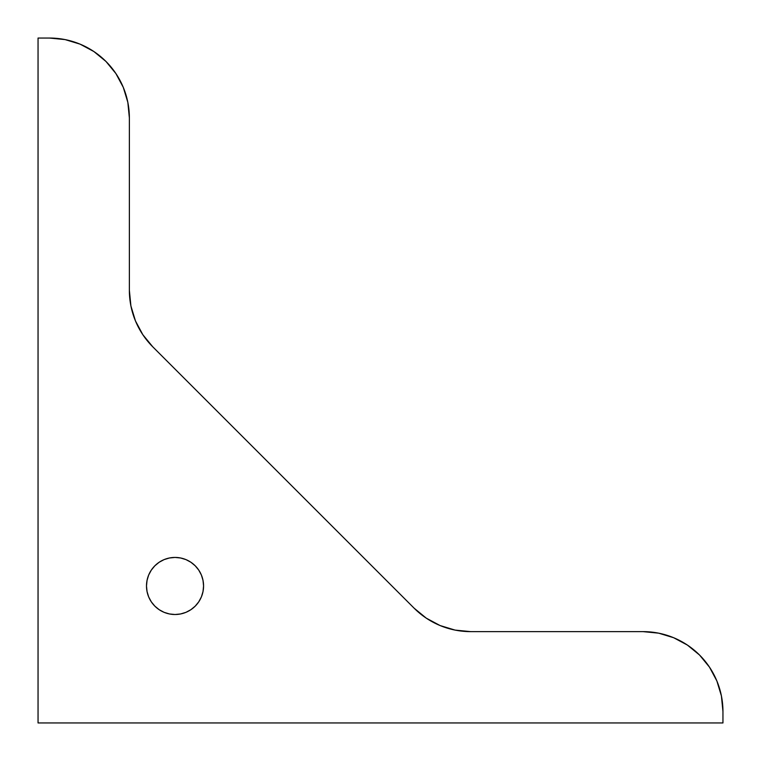 <?xml version="1.0" encoding="UTF-8"?>
<svg xmlns="http://www.w3.org/2000/svg" width="761" height="761" viewBox="0 0 761 761"><rect width="100%" height="100%" fill="white"/><g stroke="black" fill="none" stroke-linecap="round" stroke-linejoin="round"><path stroke-width="1.14" d="M203.567 585.97A28.538 28.538 0 0 1 175.03 614.508A28.538 28.538 0 0 1 146.493 585.97L147.044 580.405L148.661 575.05L151.306 570.113L154.854 565.794L159.173 562.246L164.11 559.601L169.465 557.984L175.03 557.433L180.595 557.984L185.95 559.601L190.887 562.246L195.206 565.794L198.754 570.113L201.399 575.05L203.016 580.405L203.567 585.97L203.016 591.535L201.399 596.89L198.754 601.827L195.206 606.146L190.887 609.694L185.95 612.339L180.595 613.956L175.03 614.508L169.465 613.956L164.11 612.339L159.173 609.694L154.854 606.146L151.306 601.827L148.661 596.89L147.044 591.535L146.493 585.97A28.538 28.538 0 0 1 175.03 557.433A28.538 28.538 0 0 1 203.567 585.97M129.37 117.955A79.905 79.905 0 0 0 49.465 38.05L38.05 38.05L38.05 722.95L722.95 722.95L722.95 711.535L721.418 695.944L716.872 680.952L709.48 667.14L699.549 655.031L687.44 645.1L673.628 637.708L658.636 633.162L643.045 631.63L470.669 631.63L455.088 630.098L440.096 625.552L426.284 618.16L414.174 608.229L152.771 346.826L142.84 334.716L135.448 320.904L130.902 305.912L129.37 290.331L129.37 117.955L127.838 102.364L123.292 87.372L115.9 73.56L105.969 61.451L93.86 51.52L80.048 44.128L65.056 39.582L49.465 38.05L38.05 38.05L38.05 722.95L722.95 722.95L722.95 711.535A79.905 79.905 0 0 0 643.045 631.63L470.669 631.63A79.905 79.905 0 0 1 414.174 608.229L152.771 346.826A79.905 79.905 0 0 1 129.37 290.331L129.37 117.955L127.838 102.364M426.284 618.16L414.174 608.229M130.902 305.912L129.37 290.331M105.969 61.451L93.86 51.52M709.48 667.14L699.549 655.031M687.44 645.1L673.628 637.708M201.399 596.89L198.754 601.827L195.206 606.146M190.887 609.694L185.95 612.339M164.11 612.339L159.173 609.694L154.854 606.146M151.306 601.827L148.661 596.89M148.661 575.05L151.306 570.113L154.854 565.794M159.173 562.246L164.11 559.601M185.95 559.601L190.887 562.246L195.206 565.794M198.754 570.113L201.399 575.05"/></g></svg>
